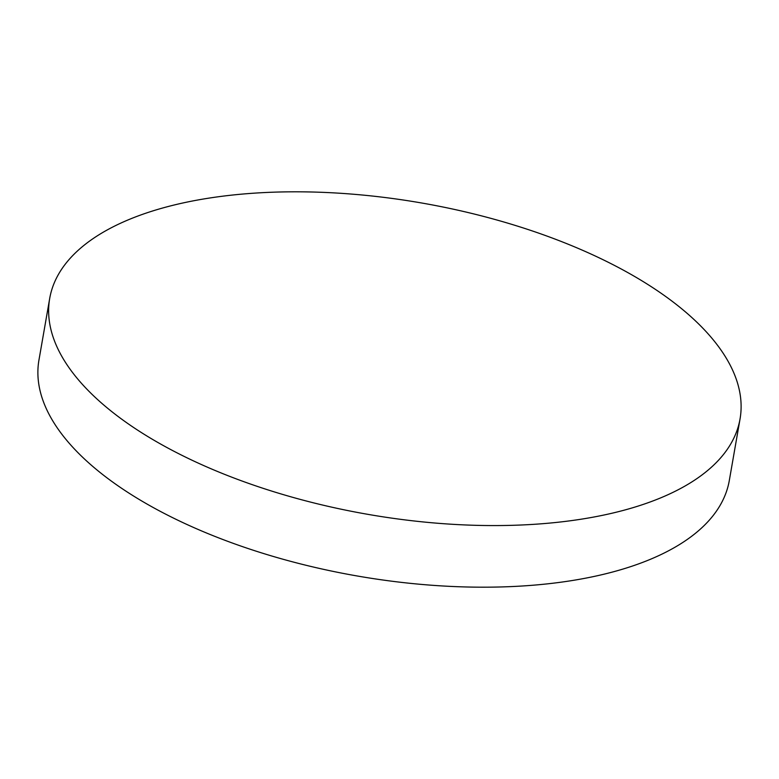 <?xml version="1.0" encoding="UTF-8"?>
<svg xmlns="http://www.w3.org/2000/svg" width="779" height="779" viewBox="0 0 779 779"><rect width="100%" height="100%" fill="white"/><g stroke="black" fill="none" stroke-linecap="round" stroke-linejoin="round"><path stroke-width="1.17" d="M740.05 418.936L729.3 480.555A350.394 157.981 -170.1 0 1 473.739 587.123A350.394 157.981 -170.1 0 1 98.777 471.431A350.394 157.981 -170.1 0 1 38.95 360.064L49.7 298.445A350.394 157.981 -170.1 0 1 305.261 191.877A350.394 157.981 -170.1 0 1 680.223 307.569A350.394 157.981 -170.1 0 1 740.05 418.936A350.394 157.981 -170.1 0 1 484.499 525.504A350.394 157.981 -170.1 0 1 109.537 409.812A350.394 157.981 -170.1 0 1 49.7 298.445"/></g></svg>
